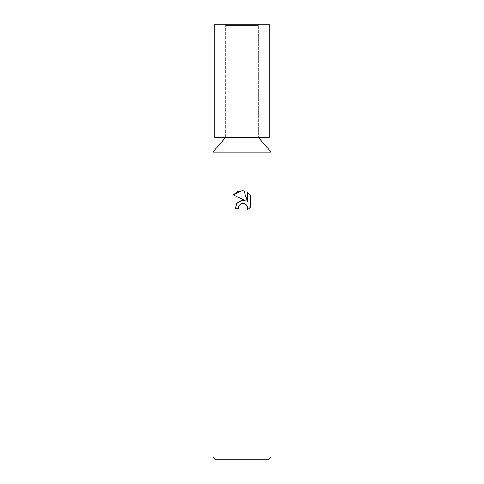 <?xml version="1.0" encoding="UTF-8"?>
<svg xmlns="http://www.w3.org/2000/svg" width="484" height="484" viewBox="0 0 484 484"><rect width="100%" height="100%" fill="white"/><g stroke="black" fill="none" stroke-linecap="round" stroke-linejoin="round"><path stroke-width="0.36" stroke-dasharray="2.42 1.81" d="M225.604 24.2L225.604 137.456L225.604 25.362L258.396 25.362L258.396 137.456L225.604 137.456L258.396 137.456L225.604 137.456L258.396 137.456L258.396 24.2L225.604 24.2L258.396 24.2M271.04 456.896L212.96 456.896M271.04 152.091L212.96 152.091M268.136 459.8L215.864 459.8M238.685 206.426L238.86 206.021M250.627 206.849L250.627 195.391M236.585 203.861L235.321 208.126L238.37 208.126M240.318 200.902L239.985 201.029M238.866 201.616L237.541 202.681M233.373 194.864L245.697 200.945M240.748 204.048L241.238 203.812M243.676 203.504L246.761 205.373M247.639 192.372L247.639 201.653L243.869 190.811M258.396 25.362L225.604 25.362M269.298 137.456L214.702 137.456M269.298 24.2L214.702 24.2"/><path stroke-width="0.73" d="M258.396 137.456L271.04 152.091L212.96 152.091L225.604 137.456M242 203.57L238.86 206.021L238.37 208.126L235.321 208.126L237.214 203.038L242 200.491L245.697 200.945L233.373 194.864L242 190.611L243.869 190.811L247.639 201.653L247.639 192.372L250.627 195.391L250.627 206.849L247.161 210.171L247.651 208.096L247.294 206.323L246.296 204.817L244.789 203.812L242 203.57L243.676 203.504M271.04 456.896L268.136 459.8L215.864 459.8L212.96 456.896L271.04 456.896L271.04 152.091M238.37 208.126L238.685 206.426M246.761 205.373L247.651 208.096L247.161 210.171L250.627 206.849M245.697 200.945L240.318 200.902M239.985 201.029L238.866 201.616M237.541 202.681L236.585 203.861M238.86 206.021L240.748 204.048M241.238 203.812L241.885 203.601M250.627 195.391L247.639 192.372M243.869 190.811L238.007 191.325L233.373 194.864M242 137.456L269.298 137.456L269.298 24.2L214.702 24.2L214.702 137.456L242 137.456M212.96 152.091L212.96 456.896"/></g></svg>
